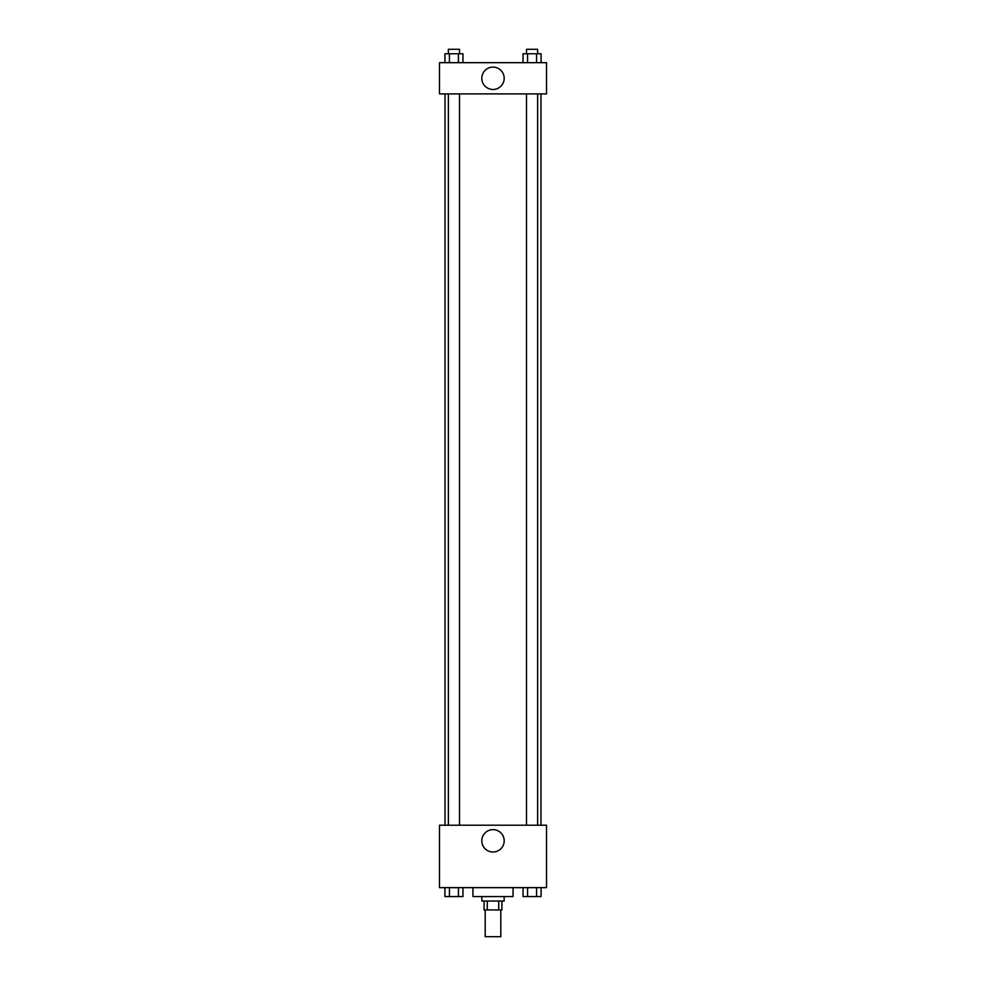 <?xml version="1.0" encoding="UTF-8"?>
<svg xmlns="http://www.w3.org/2000/svg" width="986" height="986" viewBox="0 0 986 986"><rect width="100%" height="100%" fill="white"/><g stroke="black" fill="none" stroke-linecap="round" stroke-linejoin="round"><path stroke-width="1.48" d="M485.198 909.942L485.198 936.7L500.802 936.7L500.802 909.942M498.719 901.031L498.719 909.942L484.077 909.942L484.077 901.031M498.719 909.942L501.923 909.942L501.923 901.031M504.154 896.57L504.154 901.031L481.846 901.031L481.846 896.57M487.281 901.031L487.281 909.942M472.935 887.647L472.935 896.57L513.065 896.57L513.065 887.647M546.515 887.647L439.485 887.647L439.485 825.22L546.515 825.22L546.515 887.647M493 852.015A11.179 11.179 0 0 1 483.313 835.228A11.179 11.179 0 0 1 502.687 835.228A11.179 11.179 0 0 1 493 852.015M540.981 93.892L540.981 825.22M526.487 825.22L526.487 93.892M459.513 93.892L459.513 825.22M546.515 93.892L439.485 93.892L439.485 62.673L546.515 62.673L546.515 93.892M504.179 78.288A11.179 11.179 0 0 1 487.404 87.976A11.179 11.179 0 0 1 487.404 68.601A11.179 11.179 0 0 1 504.179 78.288M541.08 62.673L541.08 53.762L523.048 53.762L523.048 62.673M536.569 53.762L536.569 62.673M527.559 53.762L527.559 62.673M526.487 53.762L526.487 49.3L537.641 49.3L537.641 53.762M462.952 62.673L462.952 53.762L444.92 53.762L444.92 62.673M458.441 53.762L458.441 62.673M449.431 53.762L449.431 62.673M448.359 53.762L448.359 49.3L459.513 49.3L459.513 53.762M541.08 887.647L541.08 896.57L523.048 896.57L523.048 887.647M536.569 887.647L536.569 896.57M527.559 887.647L527.559 896.57M537.641 896.57L526.487 896.607M462.952 887.647L462.952 896.57L444.92 896.57L444.92 887.647M458.441 887.647L458.441 896.57M449.431 887.647L449.431 896.57M459.513 896.57L448.359 896.607M445.019 93.892L445.019 825.22M537.641 825.22L537.641 93.892M448.359 93.892L448.359 825.22"/></g></svg>
